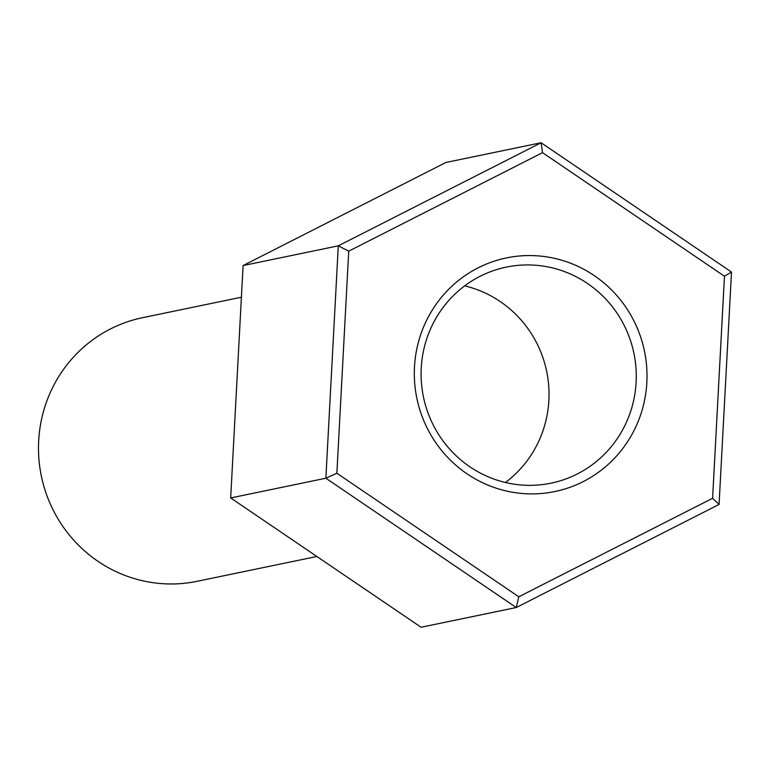 <?xml version="1.0" encoding="UTF-8"?>
<svg xmlns="http://www.w3.org/2000/svg" width="770" height="770" viewBox="0 0 770 770"><rect width="100%" height="100%" fill="white"/><g stroke="black" fill="none" stroke-linecap="round" stroke-linejoin="round"><path stroke-width="1.16" d="M464.685 285.872A110.322 107.473 -101.7 0 1 537.412 344.431A110.322 107.473 -101.7 0 1 505.428 482.492M719.074 504.446L516.256 607.53L325.864 478.218L338.29 245.832L541.108 142.748L731.5 272.051L719.074 504.446L712.596 498.286L724.464 276.228L542.532 152.662L348.733 251.164L336.865 473.232L518.797 596.788L712.596 498.286M542.532 152.662L541.108 142.748L445.917 162.47L243.099 265.554L230.682 497.949L421.075 627.252L516.256 607.53L518.797 596.788M243.099 265.554L338.29 245.832L348.733 251.164M230.682 497.949L325.864 478.218L336.865 473.232M634.451 321.976A119.292 116.222 78.3 0 0 433.231 308.558A119.292 116.222 78.3 0 0 524.312 493.647A119.292 116.222 78.3 0 0 634.451 321.976M241.405 297.21L142.45 317.721A134.596 131.121 78.3 0 0 52.658 509.037A134.596 131.121 78.3 0 0 197.072 581.312L316.874 556.489M624.663 326.355A110.322 107.473 78.3 0 0 506.294 267.113A110.322 107.473 78.3 0 0 423.442 396.945A110.322 107.473 78.3 0 0 551.07 483.165A110.322 107.473 78.3 0 0 624.663 326.355M731.5 272.051L724.464 276.228"/></g></svg>

